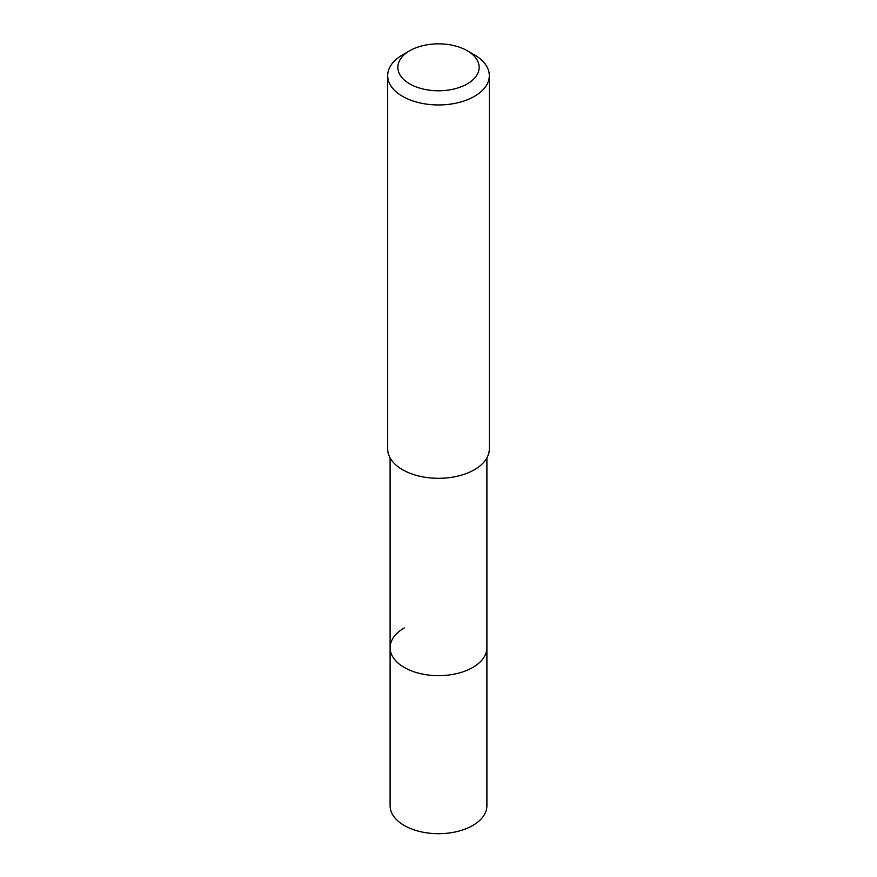<?xml version="1.0" encoding="UTF-8"?>
<svg xmlns="http://www.w3.org/2000/svg" width="877" height="877" viewBox="0 0 877 877"><rect width="100%" height="100%" fill="white"/><g stroke="black" fill="none" stroke-linecap="round" stroke-linejoin="round"><path stroke-width="1.32" d="M390.101 457.915L390.101 805.744A48.399 27.943 0 0 0 419.984 831.56A48.399 27.943 0 0 0 472.725 825.498A48.399 27.943 0 0 0 486.899 805.744L486.899 647.719A48.399 27.943 180 0 1 472.725 667.474A48.399 27.943 180 0 1 419.984 673.525A48.399 27.943 180 0 1 390.101 647.719A48.399 27.943 180 0 1 404.275 627.954M390.101 647.719A48.399 27.943 0 0 0 419.984 673.525A48.399 27.943 0 0 0 472.725 667.474A48.399 27.943 0 0 0 486.899 647.719L486.899 457.915M387.689 75.619L387.689 448.98A50.811 29.336 0 0 0 419.053 476.079A50.811 29.336 0 0 0 474.424 469.721A50.811 29.336 0 0 0 489.311 448.98L489.311 75.619A50.811 29.336 180 0 1 474.424 96.36A50.811 29.336 180 0 1 419.053 102.719A50.811 29.336 180 0 1 387.689 75.619A50.811 29.336 180 0 1 402.576 54.867L409.756 50.723A40.649 23.471 180 0 1 467.244 50.723A40.649 23.471 180 0 1 467.244 83.907A40.649 23.471 180 0 1 409.756 83.907A40.649 23.471 180 0 1 409.756 50.723L402.576 54.867M467.244 50.723L474.424 54.867A50.811 29.336 180 0 1 489.311 75.619"/></g></svg>

